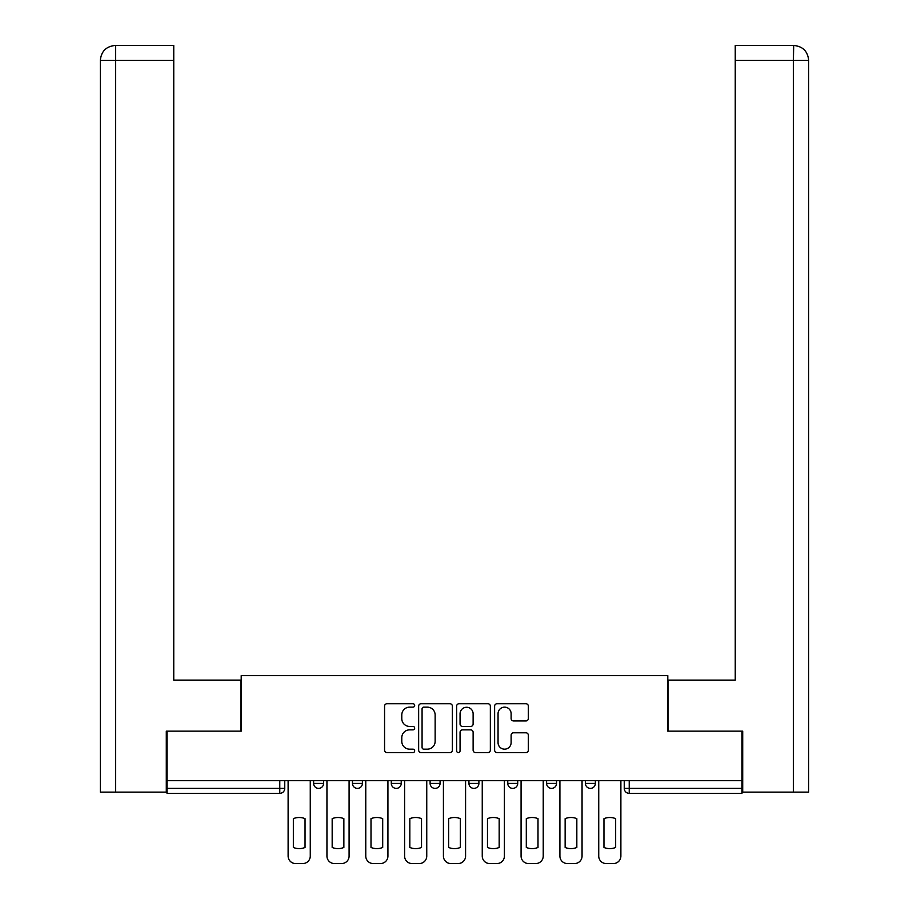 <?xml version="1.0" encoding="UTF-8"?>
<svg xmlns="http://www.w3.org/2000/svg" width="909" height="909" viewBox="0 0 909 909"><rect width="100%" height="100%" fill="white"/><g stroke="black" fill="none" stroke-linecap="round" stroke-linejoin="round"><path stroke-width="1.36" d="M414.674 705.429A1.716 1.716 0 0 0 412.97 703.725L387.007 703.725A2.443 2.443 0 0 0 384.564 706.168L384.564 750.141A2.443 2.443 0 0 0 387.007 752.584L412.97 752.584A1.716 1.716 0 0 0 414.674 750.879A1.716 1.716 0 0 0 412.97 749.164L409.607 749.164A7.817 7.817 0 0 1 401.789 741.346L401.789 737.676A7.817 7.817 0 0 1 409.607 729.859L412.97 729.859A1.716 1.716 0 0 0 414.674 728.154A1.716 1.716 0 0 0 412.97 726.439L409.607 726.439A7.817 7.817 0 0 1 401.789 718.621L401.789 714.963A7.817 7.817 0 0 1 409.607 707.145L412.97 707.145A1.716 1.716 0 0 0 414.674 705.429M546.593 780.672L546.593 783.41L556.547 783.41A4.977 4.977 0 0 1 551.57 788.387A4.977 4.977 0 0 1 546.593 783.41L546.593 780.672M507.767 780.672L507.767 783.41L517.721 783.41A4.977 4.977 0 0 1 512.744 788.387A4.977 4.977 0 0 1 507.767 783.41L507.767 780.672M430.105 780.672L430.105 783.41L440.07 783.41A4.977 4.977 0 0 1 435.081 788.387A4.977 4.977 0 0 1 430.105 783.41L430.105 780.672M525.902 720.951A2.443 2.443 0 0 0 528.345 718.508L528.345 706.168A2.443 2.443 0 0 0 525.902 703.725L497.064 703.725A2.443 2.443 0 0 0 494.621 706.168L494.621 750.141A2.443 2.443 0 0 0 497.064 752.584L525.902 752.584A2.443 2.443 0 0 0 528.345 750.141L528.345 735.233A2.443 2.443 0 0 0 525.902 732.79L513.562 732.79A2.443 2.443 0 0 0 511.119 735.233L511.119 742.63A6.533 6.533 0 0 1 504.586 749.164A6.533 6.533 0 0 1 498.052 742.63L498.052 713.679A6.533 6.533 0 0 1 504.586 707.145A6.533 6.533 0 0 1 511.119 713.679L511.119 718.508A2.443 2.443 0 0 0 513.562 720.951L525.902 720.951M115.636 792.114L100.331 792.114L100.331 60.38C101.229 51.313 106.194 46.336 115.25 45.45L173.755 45.45L173.755 60.38L115.636 60.38L115.636 792.114L166.29 792.114L166.29 731.143L241.203 731.143L241.203 675.637L667.797 675.637L667.797 731.143L741.971 731.143L741.971 780.672L167.029 780.672L167.029 788.387L284.756 788.387L284.756 780.672L284.756 788.387A4.977 4.977 0 0 1 279.779 793.364L167.029 793.364L167.029 788.387M167.029 731.143L167.029 780.672M452.364 706.168A2.443 2.443 0 0 0 449.921 703.725L421.094 703.725A2.443 2.443 0 0 0 418.651 706.168L418.651 750.141A2.443 2.443 0 0 0 421.094 752.584L449.921 752.584A2.443 2.443 0 0 0 452.364 750.141L452.364 706.168M459.079 703.725L487.906 703.725A2.443 2.443 0 0 1 490.349 706.168L490.349 750.141A2.443 2.443 0 0 1 487.906 752.584L475.566 752.584A2.443 2.443 0 0 1 473.123 750.141L473.123 732.302A2.443 2.443 0 0 0 470.68 729.859L462.499 729.859A2.443 2.443 0 0 0 460.056 732.302L460.056 750.879A1.716 1.716 0 0 1 458.352 752.584A1.716 1.716 0 0 1 456.636 750.879L456.636 706.168A2.443 2.443 0 0 1 459.079 703.725M624.244 780.672L624.244 788.387L741.971 788.387L741.971 793.364L629.221 793.364A4.977 4.977 0 0 1 624.244 788.387A4.977 4.977 0 0 0 629.221 793.364L629.221 780.672M741.971 780.672L741.971 788.387M595.372 780.672L595.372 783.41A4.977 4.977 0 0 1 590.395 788.387A4.977 4.977 0 0 1 585.419 783.41L595.372 783.41L595.372 780.672M585.419 780.672L585.419 783.41M556.547 780.672L556.547 783.41L556.547 780.672M517.721 783.41L517.721 780.672L517.721 783.41A4.977 4.977 0 0 1 512.744 788.387M478.895 780.672L478.895 783.41A4.977 4.977 0 0 1 473.919 788.387A4.977 4.977 0 0 1 468.93 783.41A4.977 4.977 0 0 0 473.919 788.387A4.977 4.977 0 0 0 478.895 783.41L478.895 780.672M468.93 780.672L468.93 783.41L478.895 783.41M440.07 780.672L440.07 783.41M401.233 780.672L401.233 783.41A4.977 4.977 0 0 1 396.256 788.387A4.977 4.977 0 0 1 391.279 783.41A4.977 4.977 0 0 0 396.256 788.387A4.977 4.977 0 0 0 401.233 783.41L391.279 783.41L391.279 780.672M352.453 780.672L352.453 783.41L362.407 783.41L362.407 780.672L362.407 783.41A4.977 4.977 0 0 1 357.43 788.387A4.977 4.977 0 0 1 352.453 783.41A4.977 4.977 0 0 0 357.43 788.387M313.628 780.672L313.628 783.41L323.581 783.41L323.581 780.672L323.581 783.41A4.977 4.977 0 0 1 318.604 788.387A4.977 4.977 0 0 1 313.628 783.41A4.977 4.977 0 0 0 318.604 788.387M279.779 780.672L279.779 793.364A4.977 4.977 0 0 0 284.756 788.387M423.776 707.145A1.716 1.716 0 0 0 422.071 708.85L422.071 747.459A1.716 1.716 0 0 0 423.776 749.164L427.321 749.164A7.817 7.817 0 0 0 435.138 741.346L435.138 714.963A7.817 7.817 0 0 0 427.321 707.145L423.776 707.145M473.123 713.804A6.533 6.533 0 0 0 466.59 707.27A6.533 6.533 0 0 0 460.056 713.804L460.056 723.996A2.443 2.443 0 0 0 462.499 726.439L470.68 726.439A2.443 2.443 0 0 0 473.123 723.996L473.123 713.804M293.346 818.645L293.346 847.472A15.555 15.555 0 0 0 305.038 847.472L305.038 818.645A15.555 15.555 0 0 0 293.346 818.645M288.119 780.672L288.119 856.085A7.465 7.465 0 0 0 295.584 863.55L302.799 863.55A7.465 7.465 0 0 0 310.264 856.085L310.264 780.672M332.171 818.645L332.171 847.472A15.555 15.555 0 0 0 343.863 847.472L343.863 818.645A15.555 15.555 0 0 0 332.171 818.645M326.945 780.672L326.945 856.085A7.465 7.465 0 0 0 334.41 863.55L341.625 863.55A7.465 7.465 0 0 0 349.09 856.085L349.09 780.672M370.997 818.645L370.997 847.472A15.555 15.555 0 0 0 382.7 847.472L382.7 818.645A15.555 15.555 0 0 0 370.997 818.645M365.77 780.672L365.77 856.085A7.465 7.465 0 0 0 373.235 863.55L380.451 863.55A7.465 7.465 0 0 0 387.927 856.085L387.927 780.672M240.953 731.143L240.953 680.114L173.755 680.114L173.755 60.38M115.261 45.45C106.183 46.348 101.206 51.324 100.331 60.38L100.331 642.788L100.331 60.38L115.636 60.38L115.636 45.45L173.755 45.45M668.047 731.143L668.047 680.114L735.245 680.114L735.245 45.45L793.716 45.45L793.364 60.38L735.245 60.38M808.669 792.114L808.669 642.788L808.669 792.114L742.71 792.114L742.71 731.143L741.971 731.143M793.364 792.114L793.364 60.38L808.669 60.38L808.669 642.788L808.669 60.38C807.771 51.313 802.806 46.336 793.75 45.45M409.823 818.645L409.823 847.472A15.555 15.555 0 0 0 421.526 847.472L421.526 818.645A15.555 15.555 0 0 0 409.823 818.645M404.596 780.672L404.596 856.085A7.465 7.465 0 0 0 412.061 863.55L419.288 863.55A7.465 7.465 0 0 0 426.753 856.085L426.753 780.672M448.648 818.645L448.648 847.472A15.555 15.555 0 0 0 460.352 847.472L460.352 818.645A15.555 15.555 0 0 0 448.648 818.645M443.422 780.672L443.422 856.085A7.465 7.465 0 0 0 450.887 863.55L458.113 863.55A7.465 7.465 0 0 0 465.578 856.085L465.578 780.672M487.474 818.645L487.474 847.472A15.555 15.555 0 0 0 499.177 847.472L499.177 818.645A15.555 15.555 0 0 0 487.474 818.645M482.247 780.672L482.247 856.085A7.465 7.465 0 0 0 489.712 863.55L496.939 863.55A7.465 7.465 0 0 0 504.404 856.085L504.404 780.672M526.3 818.645L526.3 847.472A15.555 15.555 0 0 0 538.003 847.472L538.003 818.645A15.555 15.555 0 0 0 526.3 818.645M521.073 780.672L521.073 856.085A7.465 7.465 0 0 0 528.549 863.55L535.765 863.55A7.465 7.465 0 0 0 543.23 856.085L543.23 780.672M565.137 818.645L565.137 847.472A15.555 15.555 0 0 0 576.829 847.472L576.829 818.645A15.555 15.555 0 0 0 565.137 818.645M559.91 780.672L559.91 856.085A7.465 7.465 0 0 0 567.375 863.55L574.59 863.55A7.465 7.465 0 0 0 582.055 856.085L582.055 780.672M603.962 818.645L603.962 847.472A15.555 15.555 0 0 0 615.654 847.472L615.654 818.645A15.555 15.555 0 0 0 603.962 818.645M598.736 780.672L598.736 856.085A7.465 7.465 0 0 0 606.201 863.55L613.416 863.55A7.465 7.465 0 0 0 620.881 856.085L620.881 780.672M100.331 60.38L100.331 642.788"/></g></svg>
